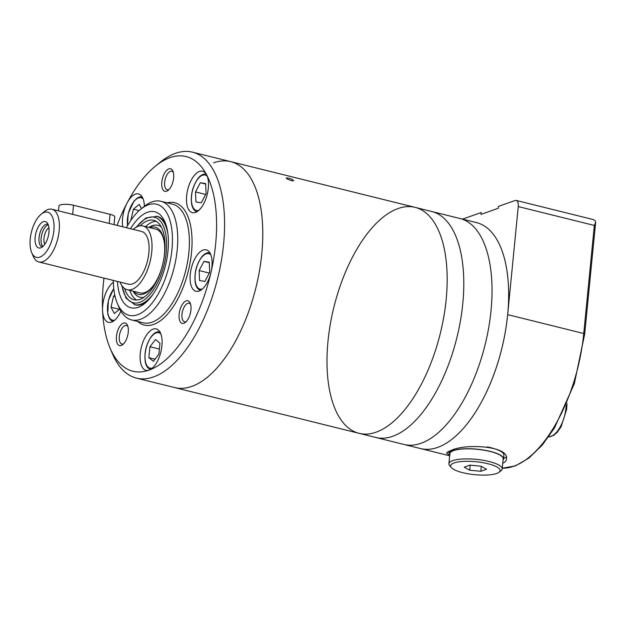 <?xml version="1.0" encoding="UTF-8"?>
<svg xmlns="http://www.w3.org/2000/svg" width="627" height="627" viewBox="0 0 627 627"><rect width="100%" height="100%" fill="white"/><g stroke="black" fill="none" stroke-linecap="round" stroke-linejoin="round"><path stroke-width="0.94" d="M41.116 214.254L44.282 211.66A27.157 12.783 103.9 0 1 47.934 209.512A27.157 12.783 103.9 0 1 51.916 209.23L141.616 231.481A27.157 12.783 103.9 0 1 147.494 260.926A27.157 12.783 103.9 0 1 128.543 284.203L38.835 261.953A27.157 12.783 103.9 0 1 33.223 256.247L31.64 252.469A23.277 10.957 103.9 0 1 41.116 214.254A23.277 10.957 103.9 0 1 44.243 212.412A23.277 10.957 103.9 0 1 51.869 240.329A23.277 10.957 103.9 0 1 31.64 252.469M51.916 209.23A27.157 12.783 103.9 0 1 57.786 238.675A27.157 12.783 103.9 0 1 38.835 261.953M43.334 221.723A13.59 6.395 103.9 0 1 47.08 222.695A13.59 6.395 103.9 0 1 48.263 236.308A13.59 6.395 103.9 0 1 40.849 247.79A13.59 6.395 103.9 0 1 35.143 237.296A13.59 6.395 103.9 0 1 43.334 221.723M133.183 229.388A32.847 15.463 103.9 0 1 138.175 226.3A32.847 15.463 103.9 0 1 142.987 225.963A32.847 15.463 103.9 0 1 150.088 261.569A32.847 15.463 103.9 0 1 127.171 289.721A32.847 15.463 103.9 0 1 120.102 282.111M114.051 224.646L114.796 217.013A9.703 2.539 -174.4 0 0 110.07 214.316L73.524 205.256A9.703 2.539 -174.4 0 0 58.946 206.056L58.476 210.86M42.479 246.842A11.639 5.478 103.9 0 1 42.142 246.787A11.639 5.478 103.9 0 1 39.266 235.877A11.639 5.478 103.9 0 1 46.037 224.309A11.639 5.478 103.9 0 1 47.746 224.192A11.639 5.478 103.9 0 1 48.067 224.294M42.879 246.505A11.639 5.478 103.9 0 1 41.688 234.819A11.639 5.478 103.9 0 1 48.13 224.827A11.639 5.478 103.9 0 1 48.271 224.779M44.831 244.248A9.538 4.491 103.9 0 1 44.478 235.368A9.538 4.491 103.9 0 1 48.937 227.687M595.626 222.514L584.693 334.05A1.944 0.509 -174.4 0 0 583.745 333.509L594.341 225.438L595.65 222.334L595.501 221.276A7.759 3.652 103.9 0 0 595.219 220.735L593.22 219.544L516.186 200.436A7.759 3.652 103.9 0 0 515.049 200.515L498.496 206.385L498.316 208.242L480.98 214.395L481.16 212.529L462.522 219.137M516.186 200.436A7.759 3.652 103.9 0 1 518.255 206.573L507.658 314.636A116.395 54.8 103.9 0 1 420.529 448.571L449.684 455.805M502.76 463.212C505.048 462.232 506.287 460.853 506.475 459.074C509.532 445.813 464.599 443.226 450.719 450.648C448.086 451.573 446.722 452.428 446.628 453.203L449.724 455.382M506.161 456.903A30.072 7.877 5.6 0 1 503.606 458.58M449.543 453.274A30.072 7.877 5.6 0 1 447.897 451.871M487.179 446.886A27.157 7.116 5.6 0 1 503.936 455.21L503.567 458.94A27.157 7.116 5.6 0 1 503.066 460.093M454.105 462.938A24.829 6.505 5.6 0 1 485.4 463.157A24.829 6.505 5.6 0 1 498.982 472.303A24.829 6.505 5.6 0 1 474.733 474.686A24.829 6.505 5.6 0 1 451.409 467.64A24.829 6.505 5.6 0 1 454.105 462.938M464.215 467.162L469.678 470.226L480.831 471.285L486.521 469.262L481.058 466.198L469.905 465.14L464.215 467.162M451.409 467.64L449.724 465.728A26.773 7.015 5.6 0 1 448.908 463.737A26.773 7.015 5.6 0 1 452.623 460.665A26.773 7.015 5.6 0 1 482.931 460.249A26.773 7.015 5.6 0 1 502.196 468.965A26.773 7.015 5.6 0 1 501.012 470.759L498.982 472.303M448.908 463.737L449.896 453.674A26.773 7.015 5.6 0 1 453.611 450.601A26.773 7.015 5.6 0 1 483.919 450.186A26.773 7.015 5.6 0 1 503.183 458.901L502.196 468.965M449.778 454.865A27.157 7.116 5.6 0 1 449.504 453.634A27.157 7.116 5.6 0 1 453.282 450.515A27.157 7.116 5.6 0 1 484.02 450.1A27.157 7.116 5.6 0 1 503.567 458.94M470.179 465.171L469.678 470.226M481.317 466.339L480.831 471.285M459.959 218.502A116.395 54.8 103.9 0 1 485.126 344.67A116.395 54.8 103.9 0 1 403.921 444.449L420.529 448.571A116.395 54.8 103.9 0 0 501.741 348.784A116.395 54.8 103.9 0 0 476.575 222.616L459.959 218.502A116.395 54.8 103.9 0 1 485.126 344.67A116.395 54.8 103.9 0 1 403.921 444.449L375.683 437.442A116.395 54.8 103.9 0 0 456.887 337.663A116.395 54.8 103.9 0 0 431.721 211.495A116.395 54.8 103.9 0 1 456.887 337.663A116.395 54.8 103.9 0 1 375.683 437.442L359.067 433.328A116.395 54.8 103.9 0 1 330.296 324.277A116.395 54.8 103.9 0 1 398.051 208.556A116.395 54.8 103.9 0 1 415.113 207.372A116.395 54.8 103.9 0 1 440.272 333.54A116.395 54.8 103.9 0 1 359.067 433.328A116.395 54.8 103.9 0 0 440.272 333.54A116.395 54.8 103.9 0 0 415.113 207.372L459.959 218.502M213.65 162.816A116.395 54.8 103.9 0 1 230.712 161.641A116.395 54.8 103.9 0 1 255.879 287.809A116.395 54.8 103.9 0 1 174.674 387.588A116.395 54.8 -76.1 0 0 191.729 386.412A116.395 54.8 -76.1 0 0 259.484 270.684A116.395 54.8 -76.1 0 0 230.712 161.641L415.113 207.372M288.373 178.068L286.265 177.958C285.724 178.734 293.412 181.72 293.554 180.607C293.177 179.777 291.453 178.93 288.373 178.068M205.648 183.578L206.111 193.61L201.267 202.787L195.961 201.933L195.506 191.909L200.35 182.731L205.648 183.578M209.261 262.211L209.724 272.243L204.88 281.413L199.574 280.567L199.112 270.543L203.955 261.365L209.261 262.211M159.956 343.196L158.89 354.13L153.349 361.364L148.881 357.672L149.947 346.747L155.488 339.505L159.956 343.196M130.863 220.289L133.394 209.199L139.257 204.394L141.483 208.603M119.773 309.056L114.349 313.516L111.018 307.238L113.55 296.148L114.788 295.129M120.886 311.117A21.342 10.048 -76.1 0 1 111.543 322.098A21.342 10.048 -76.1 0 1 108.416 322.317A21.342 10.048 -76.1 0 1 102.569 310.624A110.579 52.057 -76.1 0 0 110.031 347.985L112.405 353.644A116.395 54.8 -76.1 0 0 136.467 378.112A116.395 54.8 -76.1 0 0 153.521 376.937A116.395 54.8 -76.1 0 0 221.276 261.208A116.395 54.8 -76.1 0 0 192.505 152.165A116.395 54.8 -76.1 0 0 159.807 162.55L155.057 166.445A110.579 52.057 -76.1 0 0 127.156 202.882A110.579 52.057 -76.1 0 0 117.061 225.391M103.988 278.114A110.579 52.057 -76.1 0 0 102.569 310.616A21.342 10.048 -76.1 0 1 113.362 282.283M110.031 347.985A110.579 52.057 -76.1 0 0 149.085 370.11A110.579 52.057 -76.1 0 0 211.04 272.157A110.579 52.057 -76.1 0 0 206.573 174.721A110.579 52.057 -76.1 0 0 155.057 166.445M149.085 370.11A21.342 10.048 -76.1 0 0 161.507 348.894A21.342 10.048 -76.1 0 0 156.233 328.901A21.342 10.048 -76.1 0 0 141.349 347.193A21.342 10.048 -76.1 0 0 145.958 370.322A21.342 10.048 -76.1 0 0 149.085 370.11M144.406 206.22A21.342 10.048 -76.1 0 0 138.536 193.947A21.342 10.048 -76.1 0 0 127.156 202.882A21.342 10.048 -76.1 0 0 122.727 226.802M206.573 174.721A21.342 10.048 103.9 0 1 206.73 196.227A21.342 10.048 103.9 0 1 195.475 212.428A21.342 10.048 103.9 0 1 192.348 212.647A21.342 10.048 103.9 0 1 187.732 189.519A21.342 10.048 103.9 0 1 202.623 171.226A21.342 10.048 103.9 0 1 206.573 174.721M211.04 272.157A21.342 10.048 103.9 0 1 199.088 291.061A21.342 10.048 103.9 0 1 195.961 291.281A21.342 10.048 103.9 0 1 191.345 268.144A21.342 10.048 103.9 0 1 206.236 249.852A21.342 10.048 103.9 0 1 211.04 272.157M183.938 323.258A11.639 5.478 -76.1 0 0 185.498 322.333A11.639 5.478 -76.1 0 0 190.24 303.225A11.639 5.478 -76.1 0 0 180.121 309.299A11.639 5.478 -76.1 0 0 183.938 323.258M166.625 191.235A11.639 5.478 -76.1 0 0 168.193 190.31A11.639 5.478 -76.1 0 0 172.927 171.202A11.639 5.478 -76.1 0 0 162.816 177.276A11.639 5.478 -76.1 0 0 166.625 191.235M121.246 345.485A11.639 5.478 -76.1 0 0 122.806 344.56A11.639 5.478 -76.1 0 0 127.547 325.452A11.639 5.478 -76.1 0 0 117.429 331.526A11.639 5.478 -76.1 0 0 121.246 345.485M113.33 280.434A57.229 26.945 -76.1 0 0 117.28 303.296L118.871 307.073A61.109 28.771 -76.1 0 0 131.498 319.919A61.109 28.771 -76.1 0 0 140.456 319.3A61.109 28.771 -76.1 0 0 176.022 258.543A61.109 28.771 -76.1 0 0 160.92 201.291A61.109 28.771 -76.1 0 0 143.755 206.745L140.589 209.34A57.229 26.945 -76.1 0 0 126.411 227.711M117.28 303.296A57.229 26.945 -76.1 0 0 137.501 314.746A57.229 26.945 -76.1 0 0 172.401 242.406A57.229 26.945 -76.1 0 0 140.589 209.34M117.461 281.452A49.47 23.285 -76.1 0 0 138.23 307.293A49.47 23.285 -76.1 0 0 144.876 303.382A49.47 23.285 -76.1 0 0 165.019 222.162A49.47 23.285 -76.1 0 0 130.534 228.737M127.939 326.628A9.538 4.491 -76.1 0 0 126.435 325.491A9.538 4.491 -76.1 0 0 119.781 333.666A9.538 4.491 -76.1 0 0 121.842 344.011A9.538 4.491 -76.1 0 0 123.245 343.909A9.538 4.491 -76.1 0 0 123.707 343.706M173.318 172.378A9.538 4.491 -76.1 0 0 171.814 171.242A9.538 4.491 -76.1 0 0 165.16 179.416A9.538 4.491 -76.1 0 0 167.221 189.762A9.538 4.491 -76.1 0 0 168.624 189.66A9.538 4.491 -76.1 0 0 169.086 189.456M190.632 304.401A9.538 4.491 -76.1 0 0 189.127 303.264A9.538 4.491 -76.1 0 0 182.473 311.439A9.538 4.491 -76.1 0 0 184.534 321.784A9.538 4.491 -76.1 0 0 185.937 321.682A9.538 4.491 -76.1 0 0 186.399 321.479M119.451 309.33L111.018 307.238M115.109 296.532L113.55 296.148M139.108 210.617L133.394 209.199M155.01 359.193L148.881 357.672M159.383 349.082L149.947 346.747M209.285 273.066L199.112 270.543M209.285 262.682L203.955 261.365M205.68 194.433L195.506 191.909M205.672 184.056L200.35 182.731M139.453 292.77A32.863 15.471 -76.1 0 0 144.782 292.582A32.863 15.471 -76.1 0 0 153.842 285.003M164.352 242.602A32.863 15.471 -76.1 0 0 155.269 229.012M133.857 291.383A34.65 16.31 -76.1 0 0 143.544 294.032A34.65 16.31 -76.1 0 0 153.474 285.52A34.65 16.31 -76.1 0 0 160.606 271.444M164.008 257.752A34.65 16.31 -76.1 0 0 164.274 241.967A34.65 16.31 -76.1 0 0 149.673 227.625M161.405 227.193A37.056 17.446 -76.1 0 0 148.936 227.444M133.128 291.194A37.056 17.446 -76.1 0 0 144.03 297.245M156.147 221.268A40.935 19.272 -76.1 0 0 145.613 226.621M129.797 290.372A40.935 19.272 -76.1 0 0 136.608 300.019M124.624 288.545A40.935 19.272 -76.1 0 0 134.029 299.761A40.935 19.272 -76.1 0 0 140.033 299.345A40.935 19.272 -76.1 0 0 163.859 258.645A40.935 19.272 -76.1 0 0 153.74 220.296A40.935 19.272 -76.1 0 0 140.189 225.814M121.583 285.183L126.027 298.193L135.236 304.855A45.591 21.459 -76.1 0 0 141.914 304.393A45.591 21.459 -76.1 0 0 146.491 301.971M165.787 224.168A45.591 21.459 -76.1 0 0 157.189 216.354L145.934 217.937L135.926 227.366M72.622 214.426L73.524 205.256M109.169 223.494L110.07 214.316M507.658 314.636L583.745 333.509A116.395 54.8 103.9 0 1 502.266 468.197M594.341 225.438L518.255 206.573M566.205 405.277A25.221 11.874 103.9 0 1 548.617 436.878M207.239 176.234A18.238 8.582 -76.1 0 0 192.473 190.694A18.238 8.582 -76.1 0 0 198.775 210.374M210.852 254.86A18.238 8.582 -76.1 0 0 196.086 269.32A18.238 8.582 -76.1 0 0 202.38 289.008M160.849 333.909A18.238 8.582 -76.1 0 0 146.083 348.369A18.238 8.582 -76.1 0 0 152.385 368.057M143.152 198.955A18.238 8.582 -76.1 0 0 131.983 204.355A18.238 8.582 -76.1 0 0 127.563 225.618M113.793 288.82A18.238 8.582 -76.1 0 0 107.476 309.801A18.238 8.582 -76.1 0 0 114.843 320.044M137.697 321.455A63.053 29.681 -76.1 0 0 153.56 324.457A63.053 29.681 -76.1 0 0 191.353 254.154A63.053 29.681 -76.1 0 0 167.119 202.827M131.498 319.919L143.128 322.803A61.109 28.771 -76.1 0 0 152.087 322.184A61.109 28.771 -76.1 0 0 187.653 261.428A61.109 28.771 -76.1 0 0 172.55 204.175L160.92 201.291M121.991 285.802A44.039 20.73 -76.1 0 0 139.735 302.324A44.039 20.73 -76.1 0 0 166.57 241.669A44.039 20.73 -76.1 0 0 136.568 227.005M134.241 304.604A45.591 21.459 -76.1 0 0 140.918 304.142A45.591 21.459 -76.1 0 0 153.207 293.992M167.997 234.357A45.591 21.459 -76.1 0 0 156.186 216.111M127.171 289.721L140.487 293.028M142.987 225.963L156.303 229.27M502.266 468.236L515.535 465.845L529.047 457.976L542.237 445.115L554.534 427.873L574.316 383.755L584.693 334.05M566.996 403.443L566.651 409.306L561.11 426.768L557.042 432.505L553.516 435.459L548.594 436.909M449.504 453.634L449.763 451.001M136.467 378.112L359.067 433.328M230.712 161.641L192.505 152.165M113.761 288.498L108.408 300.333L107.75 314.017L109.38 318.453L111.05 320.405L112.954 321.439M142.141 196.839L139.978 196.854L137.611 197.795L134.037 201.008L128.261 213.384L127.399 225.924M160.089 331.855C157.244 331.275 154.454 332.647 151.734 335.962C146.193 343.792 144.045 352.476 145.292 362.022C146.154 366.199 147.972 368.692 150.746 369.515M206.479 174.173C203.626 173.601 200.844 174.972 198.124 178.287C192.583 186.117 190.436 194.801 191.682 204.347C192.544 208.525 194.362 211.017 197.137 211.832M210.084 252.806C207.239 252.234 204.457 253.606 201.729 256.913C196.196 264.743 194.049 273.435 195.287 282.981C196.157 287.15 197.975 289.65 200.742 290.466"/></g></svg>
